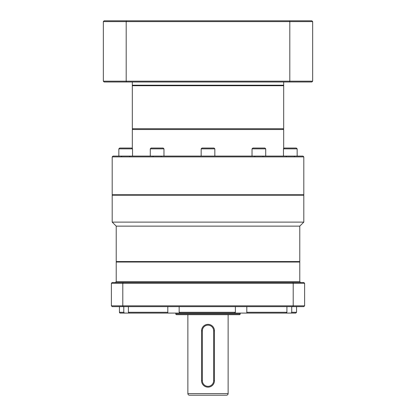 <?xml version="1.0" encoding="UTF-8"?>
<svg xmlns="http://www.w3.org/2000/svg" width="416" height="416" viewBox="0 0 416 416"><rect width="100%" height="100%" fill="white"/><g stroke="black" fill="none" stroke-linecap="round" stroke-linejoin="round"><path stroke-width="0.62" d="M208 325.156A5.637 5.637 0 0 0 202.363 330.793L202.363 380.708A5.637 5.637 0 0 0 208 386.344A5.637 5.637 0 0 0 213.637 380.708L213.637 330.793A5.637 5.637 0 0 0 208 325.156M201.557 330.793A6.443 6.443 0 0 1 208 324.35A6.443 6.443 0 0 1 214.443 330.793L214.443 380.708A6.443 6.443 0 0 1 208 387.15A6.443 6.443 0 0 1 201.557 380.708L201.557 330.793L202.363 330.793M136.869 313.082L120.245 313.082A0.806 0.806 0 0 1 119.439 312.276L123.781 312.276L124.389 313.082M123.781 312.276L123.781 306.639M153.254 313.082L179.894 313.082L179.156 312.276L235.383 312.276L235.383 306.639M235.383 312.276L234.655 313.082L291.132 313.082L291.73 312.276L296.561 312.276L295.755 313.082L291.132 313.082M291.73 306.639L291.73 312.276M299.296 261.555A0.484 0.484 0 0 1 299.78 262.038L116.22 262.038L116.22 281.684L299.78 281.684L300.586 282.49M116.22 281.684L115.414 282.49M239.398 314.694L176.602 314.694A0.806 0.806 0 0 1 175.796 313.888L240.204 313.888A0.806 0.806 0 0 1 239.398 314.694M187.871 314.694L187.871 393.588A1.612 1.612 0 0 0 189.483 395.2L226.517 395.2A1.612 1.612 0 0 0 228.129 393.588L228.129 314.694M175.796 313.082L175.796 313.888M240.204 313.082L240.204 313.888M283.681 85.722A0.484 0.484 0 0 0 283.197 85.244L132.803 85.244A0.484 0.484 0 0 0 132.319 85.722L132.319 128.716L283.681 128.716L283.681 85.722L132.319 85.722M133.125 128.716L132.319 129.522L132.319 148.632L131.726 148.039L132.532 148.845L118.846 148.845L118.846 156.088M282.875 128.716L283.681 129.522L132.319 129.522M283.681 129.522L283.681 148.632M112.195 156.894L113.001 156.088L302.999 156.088L303.805 156.894L112.195 156.894L112.195 194.735L303.805 194.735L303.805 156.894M303.805 195.218L112.195 195.218L112.195 222.108L116.22 226.132L299.78 226.132L303.805 222.108L303.805 195.218A0.484 0.484 0 0 0 303.321 194.735M112.195 195.218A0.484 0.484 0 0 1 112.679 194.735M112.195 222.108L303.805 222.108M116.22 226.132L116.22 261.555L299.78 261.555L299.78 226.132M116.22 262.038A0.484 0.484 0 0 1 116.704 261.555M299.78 262.038L299.78 281.684M296.561 306.639L296.561 312.276M128.398 306.639L128.398 312.276L167.809 312.276L167.809 306.639M179.156 306.639L179.156 312.276M167.809 312.276L167.726 313.082L129.34 313.082L128.398 312.276M234.655 313.082L179.894 313.082M246.906 313.082L246.808 312.276L286.915 312.276L285.969 313.082L246.906 313.082M246.808 306.639L246.808 312.276M286.915 312.276L286.915 306.639M291.611 313.082L278.569 313.082M262.746 313.082L246.912 313.082M232.419 313.082L182.213 313.082M111.389 283.291L112.195 282.49L292.895 282.49L293.202 283.291L111.389 283.291L111.389 305.833L304.611 305.833L304.611 283.291L293.202 283.291L293.202 305.833L292.895 306.639L112.195 306.639L111.389 305.833M123.105 282.49L122.798 283.291L122.798 305.833L123.105 306.639M292.895 282.49L303.805 282.49L304.611 283.291M304.611 305.833L303.805 306.639L292.895 306.639M283.681 81.988L283.681 85.207L132.319 85.207L132.319 81.988M312.66 81.182L311.854 81.988L126.469 81.988L126.194 81.182L312.66 81.182L312.66 21.606L103.34 21.606L103.34 81.182L126.194 81.182L126.194 21.606L126.469 20.8L311.854 20.8L312.66 21.606M289.531 81.988L289.806 81.182L289.806 21.606L289.531 20.8M126.469 81.988L104.146 81.988L103.34 81.182M103.34 21.606L104.146 20.8L126.469 20.8M214.843 156.088L214.843 148.845L201.157 148.845L201.157 156.088M201.157 148.845L201.963 148.039L214.037 148.039L214.843 148.845M150.285 148.845L163.972 148.845L163.166 148.039L151.091 148.039L150.285 148.845L150.285 156.088M118.846 148.845L119.652 148.039L131.726 148.039M296.348 148.039L284.274 148.039L283.468 148.845L297.154 148.845L297.154 156.088L297.154 148.845L296.348 148.039L297.154 148.845M265.715 148.845L264.909 148.039L252.834 148.039L252.028 148.845L265.715 148.845L265.715 156.088M202.363 380.708L201.557 380.708M213.637 380.708L214.443 380.708M214.443 330.793L213.637 330.793M187.871 393.588L228.129 393.588M119.439 306.639L119.439 312.276M161.153 156.411L161.476 156.088L161.153 156.411M163.972 156.088L163.972 148.845M153.104 156.411L152.781 156.088M129.714 156.411L130.036 156.088L129.714 156.411M132.532 156.088L132.532 148.845M121.664 156.411L121.342 156.088M262.896 156.411L263.219 156.088L262.896 156.411M294.336 156.411L294.658 156.088L294.336 156.411M286.286 156.411L285.964 156.088M283.468 156.088L283.468 148.845M254.847 156.411L254.524 156.088M252.028 156.088L252.028 148.845"/></g></svg>
